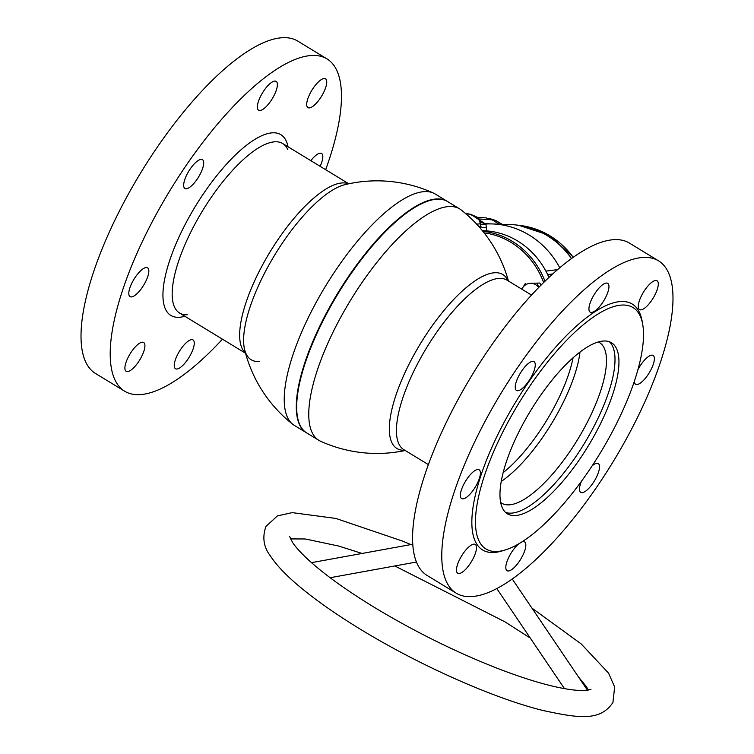<?xml version="1.0" encoding="UTF-8"?>
<svg xmlns="http://www.w3.org/2000/svg" width="754" height="754" viewBox="0 0 754 754"><rect width="100%" height="100%" fill="white"/><g stroke="black" fill="none" stroke-linecap="round" stroke-linejoin="round"><path stroke-width="1.13" d="M428.837 200.8A135.192 45.626 121.3 0 0 338.028 293.41A135.192 45.626 121.3 0 0 297.406 416.576A135.192 45.626 -58.7 0 1 297.378 416.415A135.192 45.626 -58.7 0 1 338.028 293.41A135.192 45.626 -58.7 0 1 428.677 200.847A135.192 45.626 -58.7 0 1 428.837 200.8M306.539 432.824A135.456 45.711 -58.7 0 1 306.331 432.702A135.456 45.711 -58.7 0 1 330.035 306.454A135.456 45.711 -58.7 0 1 436.689 198.952A135.456 45.711 -58.7 0 1 447.254 201.337A135.456 45.711 -58.7 0 1 447.461 201.459M447.254 201.337L435.199 193.995A135.456 45.711 121.3 0 0 433.569 193.128A135.456 45.711 121.3 0 0 424.634 191.61A135.456 45.711 121.3 0 0 310.874 312.467A135.456 45.711 121.3 0 0 292.759 424.304A135.456 45.711 121.3 0 0 294.277 425.36L306.331 432.702M259.131 361.543A101.837 34.373 -58.7 0 1 244.588 349.507A101.837 34.373 -58.7 0 1 263.664 274.88A101.837 34.373 -58.7 0 1 345.012 184.645L345.012 184.645A136.304 136.304 0 0 1 433.569 193.128M244.588 349.507L244.588 349.507A136.304 136.304 0 0 0 292.759 424.304M459.723 208.933L447.669 201.591A135.456 45.711 121.3 0 0 437.103 199.207A135.456 45.711 121.3 0 0 428.988 200.752A135.456 45.711 121.3 0 0 338.169 293.485A135.456 45.711 121.3 0 0 297.434 416.736A135.456 45.711 121.3 0 0 306.746 432.956L318.801 440.298A135.456 45.711 -58.7 0 1 335.398 327.406A135.456 45.711 -58.7 0 1 449.158 206.539A135.456 45.711 -58.7 0 1 459.723 208.933A135.456 45.711 -58.7 0 1 461.241 209.98A136.304 136.304 0 0 1 508.441 281.035M320.431 441.156A135.456 45.711 -58.7 0 1 318.801 440.298M508.073 280.808A101.837 34.373 121.3 0 0 494.869 272.741A101.837 34.373 121.3 0 0 409.337 363.607A101.837 34.373 121.3 0 0 404.804 450.279A101.837 34.373 121.3 0 0 404.841 450.279M579.996 352.099A94.024 31.734 -58.7 0 1 501.184 481.486M598.356 341.967A94.024 31.734 -58.7 0 1 599.515 342.58A94.024 31.734 -58.7 0 1 583.059 430.214A94.024 31.734 -58.7 0 1 509.016 504.85A94.024 31.734 -58.7 0 1 501.683 503.191A94.024 31.734 -58.7 0 1 500.609 502.437A94.024 31.734 -58.7 0 0 509.016 504.85A94.024 31.734 -58.7 0 0 583.992 428.536A94.024 31.734 -58.7 0 0 598.356 341.967M573.049 357.839A91.045 30.726 -58.7 0 1 503.106 472.673M637.969 369.611A16.861 5.693 -58.7 0 1 651.833 355.143A16.861 5.693 -58.7 0 1 653.143 355.445A16.861 5.693 -58.7 0 1 650.193 371.156A16.861 5.693 -58.7 0 1 636.923 384.54A16.861 5.693 -58.7 0 1 635.603 384.248A16.861 5.693 -58.7 0 1 634.359 381.383M640.825 309.875A16.861 5.693 -58.7 0 1 639.515 309.574A16.861 5.693 -58.7 0 1 642.465 293.862A16.861 5.693 -58.7 0 1 655.735 280.479A16.861 5.693 -58.7 0 1 657.054 280.78A16.861 5.693 -58.7 0 1 654.104 296.492A16.861 5.693 -58.7 0 1 640.825 309.875M591.485 312.439A16.861 5.693 -58.7 0 1 590.175 312.137A16.861 5.693 -58.7 0 1 593.125 296.426A16.861 5.693 -58.7 0 1 606.395 283.042A16.861 5.693 -58.7 0 1 607.715 283.344A16.861 5.693 -58.7 0 1 604.765 299.055A16.861 5.693 -58.7 0 1 591.485 312.439M517.8 390.723A16.861 5.693 -58.7 0 1 516.481 390.431A16.861 5.693 -58.7 0 1 519.431 374.71A16.861 5.693 -58.7 0 1 532.71 361.336A16.861 5.693 -58.7 0 1 534.02 361.628A16.861 5.693 -58.7 0 1 531.07 377.339A16.861 5.693 -58.7 0 1 517.8 390.723M462.928 498.875A16.861 5.693 -58.7 0 1 461.608 498.582A16.861 5.693 -58.7 0 1 464.558 482.871A16.861 5.693 -58.7 0 1 477.838 469.488A16.861 5.693 -58.7 0 1 479.158 469.78A16.861 5.693 -58.7 0 1 476.198 485.501A16.861 5.693 -58.7 0 1 462.928 498.875M459.016 573.549A16.861 5.693 -58.7 0 1 457.706 573.247A16.861 5.693 -58.7 0 1 460.656 557.536A16.861 5.693 -58.7 0 1 473.927 544.152A16.861 5.693 -58.7 0 1 475.246 544.445A16.861 5.693 -58.7 0 1 472.296 560.165A16.861 5.693 -58.7 0 1 459.016 573.549M521.702 541.985A16.861 5.693 -58.7 0 1 523.276 541.589A16.861 5.693 -58.7 0 1 524.586 541.89A16.861 5.693 -58.7 0 1 521.636 557.602A16.861 5.693 -58.7 0 1 508.356 570.985A16.861 5.693 -58.7 0 1 507.046 570.684A16.861 5.693 -58.7 0 1 508.158 558.639A16.861 5.693 -58.7 0 1 519.138 543.559M592.135 465.84A16.861 5.693 -58.7 0 1 596.961 463.305A16.861 5.693 -58.7 0 1 598.28 463.597A16.861 5.693 -58.7 0 1 595.321 479.318A16.861 5.693 -58.7 0 1 582.05 492.692A16.861 5.693 -58.7 0 1 580.731 492.4A16.861 5.693 -58.7 0 1 581.466 481.222M658.581 260.865L629.383 243.08A194.541 65.655 121.3 0 0 614.218 239.659A194.541 65.655 121.3 0 0 461.033 394.059A194.541 65.655 121.3 0 0 426.981 575.377L456.179 593.162A194.541 65.655 121.3 0 0 471.354 596.584A194.541 65.655 121.3 0 0 624.529 442.183A194.541 65.655 121.3 0 0 658.581 260.865A194.541 65.655 121.3 0 0 643.407 257.444A194.541 65.655 121.3 0 0 490.232 411.844A194.541 65.655 121.3 0 0 456.179 593.162M603.737 341.006A100.122 33.789 121.3 0 0 524.907 420.478A100.122 33.789 121.3 0 0 507.376 513.794A100.122 33.789 121.3 0 0 515.189 515.557A100.122 33.789 121.3 0 0 594.02 436.085A100.122 33.789 121.3 0 0 611.551 342.778A100.122 33.789 121.3 0 0 603.737 341.006M496.952 551.504A141.366 47.709 121.3 0 0 505.425 549.892A141.366 47.709 121.3 0 0 600.212 453.107A141.366 47.709 121.3 0 0 642.719 324.474A141.366 47.709 121.3 0 0 621.975 305.059A141.366 47.709 121.3 0 0 503.248 431.203A141.366 47.709 121.3 0 0 496.952 551.504M642.719 324.474L642.163 321.298A143.957 48.586 121.3 0 0 621.042 301.525A143.957 48.586 121.3 0 0 500.128 429.987A143.957 48.586 121.3 0 0 493.719 552.494A143.957 48.586 121.3 0 0 502.343 550.854L505.425 549.892M191.704 339.63A16.861 5.693 121.3 0 0 178.434 353.013A16.861 5.693 121.3 0 0 175.484 368.725A16.861 5.693 121.3 0 0 176.794 369.026A16.861 5.693 121.3 0 0 190.074 355.643A16.861 5.693 121.3 0 0 193.024 339.931A16.861 5.693 121.3 0 0 191.704 339.63M142.365 342.193A16.861 5.693 121.3 0 0 129.094 355.577A16.861 5.693 121.3 0 0 126.144 371.288A16.861 5.693 121.3 0 0 127.454 371.59A16.861 5.693 121.3 0 0 140.734 358.207A16.861 5.693 121.3 0 0 143.684 342.495A16.861 5.693 121.3 0 0 142.365 342.193M146.276 267.529A16.861 5.693 121.3 0 0 132.996 280.912A16.861 5.693 121.3 0 0 130.046 296.624A16.861 5.693 121.3 0 0 131.366 296.925A16.861 5.693 121.3 0 0 144.636 283.542A16.861 5.693 121.3 0 0 147.586 267.821A16.861 5.693 121.3 0 0 146.276 267.529M201.148 159.377A16.861 5.693 121.3 0 0 187.869 172.751A16.861 5.693 121.3 0 0 184.918 188.472A16.861 5.693 121.3 0 0 186.238 188.764A16.861 5.693 121.3 0 0 199.508 175.38A16.861 5.693 121.3 0 0 202.458 159.669A16.861 5.693 121.3 0 0 201.148 159.377M274.833 81.083A16.861 5.693 121.3 0 0 261.563 94.467A16.861 5.693 121.3 0 0 258.603 110.178A16.861 5.693 121.3 0 0 259.923 110.48A16.861 5.693 121.3 0 0 273.202 97.096A16.861 5.693 121.3 0 0 276.152 81.385A16.861 5.693 121.3 0 0 274.833 81.083M324.173 78.52A16.861 5.693 121.3 0 0 310.902 91.903A16.861 5.693 121.3 0 0 307.952 107.624A16.861 5.693 121.3 0 0 309.263 107.916A16.861 5.693 121.3 0 0 322.542 94.533A16.861 5.693 121.3 0 0 325.492 78.821A16.861 5.693 121.3 0 0 324.173 78.52M320.111 166.323A16.861 5.693 121.3 0 0 321.581 153.486A16.861 5.693 121.3 0 0 320.271 153.194A16.861 5.693 121.3 0 0 310.855 160.677M222.439 339.168A194.541 65.655 -58.7 0 1 139.782 394.625A194.541 65.655 -58.7 0 1 124.617 391.203A194.541 65.655 -58.7 0 1 158.67 209.885A194.541 65.655 -58.7 0 1 311.845 55.485A194.541 65.655 -58.7 0 1 327.019 58.906A194.541 65.655 -58.7 0 1 325.662 169.697M124.617 391.203L95.419 373.418A194.541 65.655 -58.7 0 1 129.471 192.11A194.541 65.655 -58.7 0 1 282.646 37.7A194.541 65.655 -58.7 0 1 297.821 41.131L327.019 58.906M543.681 282.58A79.764 73.166 -93 0 0 511.184 242.486A79.764 73.166 -93 0 0 484.125 232.854M482.89 231.318A81.055 74.354 87 0 1 512.268 241.327A81.055 74.354 87 0 1 545.001 281.28M548.978 277.481A81.055 74.354 -93 0 0 517.687 241.044A81.055 74.354 -93 0 0 482.372 230.667M609.449 341.769A100.122 33.789 -58.7 0 1 588.374 436.66A100.122 33.789 -58.7 0 1 511.221 513.144A100.122 33.789 -58.7 0 1 505.519 512.381M287.839 149.631A99.217 33.487 121.3 0 0 275.003 141.809A99.217 33.487 121.3 0 0 191.667 230.338A99.217 33.487 121.3 0 0 187.246 314.767M288.037 146.785A105.814 35.711 121.3 0 0 272.609 132.817A105.814 35.711 121.3 0 0 183.731 227.237A105.814 35.711 121.3 0 0 179.018 317.293A105.814 35.711 121.3 0 0 184.805 316.246M480.75 228.735L480.421 223.797L479.252 220.196A24.203 22.205 -93 0 0 474.822 216.652A24.203 22.205 -93 0 0 466.538 213.721L465.906 213.816M559.807 267.84A87.36 80.141 -93 0 0 529.242 235.097A87.36 80.141 -93 0 0 492.532 223.947A87.36 80.141 -93 0 0 485.934 224.004L486.669 230.884M571.523 258.631A85.73 78.642 -93 0 0 547.093 235.55A85.73 78.642 -93 0 0 511.061 224.617L492.532 223.947M479.252 220.196L480.581 222.204L482.202 222.26L476.123 216.69L470.666 214.334L467.282 213.731A5.061 4.618 92.2 0 1 467.678 213.768M495.83 220.507A5.184 1.753 121.3 0 0 495.491 220.413L489.365 218.453L495.83 220.507L502.032 224.287M556.339 270.809A5.184 1.319 83.4 0 1 556.113 269.8L557.687 269.64M476.669 224.164L480.421 223.797A5.184 3.666 164.4 0 0 485.944 224.051M478.79 226.492L480.562 226.341A5.184 3.534 175.7 0 0 486.453 227.378M480.581 222.204L485.934 224.004M484.398 224.07L484.916 224.061M482.268 222.091L482.202 222.26A5.184 4.788 -87.7 0 0 485.086 224.051M470.977 214.419A5.061 1.772 105.1 0 0 470.826 214.353L467.829 213.787M499.28 224.192L492.126 219.829L485.981 217.868L477.244 217.293M552.23 274.164L552.644 274.107A15.702 14.401 -93 0 0 552.23 274.164L547.687 274.654M552.795 273.966L547.64 274.56M545.887 271.12L556.113 269.8M289.545 536.348L292.552 542.428C295.54 546.97 300.629 552.607 307.811 559.327C323.532 573.822 345.586 589.76 373.975 607.14C412.834 630.627 452.834 650.579 493.974 666.988C517.442 676.225 537.875 682.813 555.264 686.762C567.083 689.382 576.329 690.626 583.012 690.485L587.573 690.391L512.202 578.931M541.023 285.219L539.826 283.052L530.59 283.297A11.027 10.113 87 0 1 535.679 284.71A11.027 10.113 87 0 1 538.733 287.557M525.434 283.334L521.806 289.178A11.027 10.113 87 0 1 521.938 288.923A11.027 10.113 87 0 1 530.59 283.297L539.826 283.052M537.112 283.193L538.808 287.472M245.502 353.042A99.217 33.487 -58.7 0 1 265.71 259.282A99.217 33.487 -58.7 0 1 342.495 182.92A99.217 33.487 -58.7 0 1 348.574 183.835M531.561 295.116L506.999 280.149A99.217 33.487 121.3 0 0 499.261 278.405A99.217 33.487 121.3 0 0 421.137 357.151A99.217 33.487 121.3 0 0 403.767 449.62L428.338 464.587M573.276 257.378A85.183 78.143 -93 0 0 518.837 225.314M501.844 224.277L495.491 220.413L492.796 220.243M482.749 222.562L483.898 223.486M485.793 224.127L470.826 214.353A5.061 1.772 105.1 0 0 470.666 214.334M492.126 219.829L479.45 218.999M484.162 223.627L492.852 223.957M245.559 353.258L179.509 313.023M348.791 183.787L282.741 143.552M320.412 441.156A136.304 136.304 0 0 0 405.209 450.496M573.464 257.237L549.138 235.239L518.799 225.305M467.838 213.778L467.282 213.731M531.938 608.11L581.221 643.954L608.544 673.115L614.651 686.96L612.927 702.483C600.146 721.672 578.243 718.091 542.974 710.494C493.333 698.261 418.762 664.981 360.478 629.288C335.115 613.822 314.107 598.996 297.444 584.802C285.285 574.491 276.256 564.85 270.356 555.877C263.608 547.102 262.138 537.291 265.936 526.452L277.453 515.887L292.222 512.635L335.888 518.441L402.702 541.155L410.93 544.577M530.288 638.082L504.888 621.796L394.823 565.962M362.071 553.464L338.725 546.056L305.332 538.978L290.478 538.903M578.497 676.96L586.31 686.508L588.384 690.033M412.683 544.256L311.496 562.654M590.995 689.288L586.574 690.287M496.763 588.516L564.473 688.638M416.368 562.041L330.12 577.724"/></g></svg>
